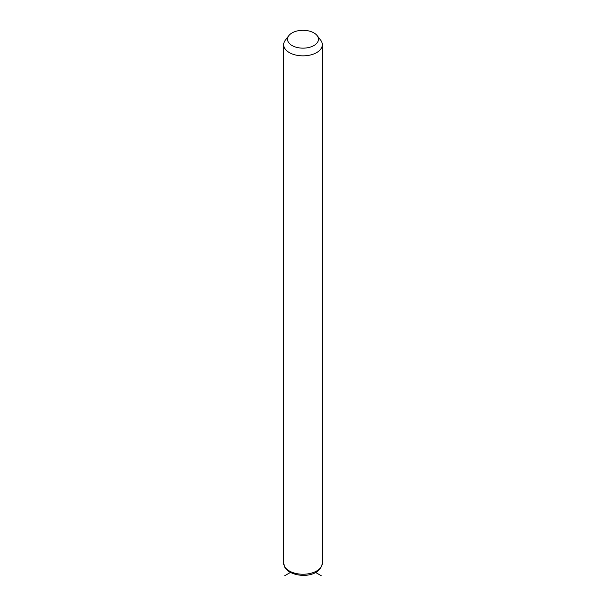 <?xml version="1.0" encoding="UTF-8"?>
<svg xmlns="http://www.w3.org/2000/svg" width="606" height="606" viewBox="0 0 606 606"><rect width="100%" height="100%" fill="white"/><g stroke="black" fill="none" stroke-linecap="round" stroke-linejoin="round"><path stroke-width="0.91" d="M317.112 35.58L320.642 40.14A19.324 11.158 180 0 1 321.544 41.549A19.324 11.158 180 0 1 322.324 44.692A19.324 11.158 180 0 1 305.75 55.737A19.324 11.158 180 0 1 284.456 47.836A19.324 11.158 180 0 1 283.676 44.692A19.324 11.158 180 0 1 285.358 40.14L288.888 35.58A15.461 8.923 180 0 1 303 30.3A15.461 8.923 180 0 1 317.112 35.58A15.461 8.923 180 0 1 317.832 36.716A15.461 8.923 180 0 1 307.356 47.791A15.461 8.923 180 0 1 288.168 41.738A15.461 8.923 180 0 1 288.888 35.58M290.41 572.45L284.782 575.7M315.59 572.45L321.218 575.7M322.324 44.692L322.324 563.08A19.324 11.158 180 0 1 305.75 574.124A19.324 11.158 180 0 1 284.456 566.216A19.324 11.158 180 0 1 283.676 563.08L283.676 44.692M322.324 563.08C319.953 579.601 290.183 577.98 284.631 566.966L283.676 563.08"/></g></svg>
